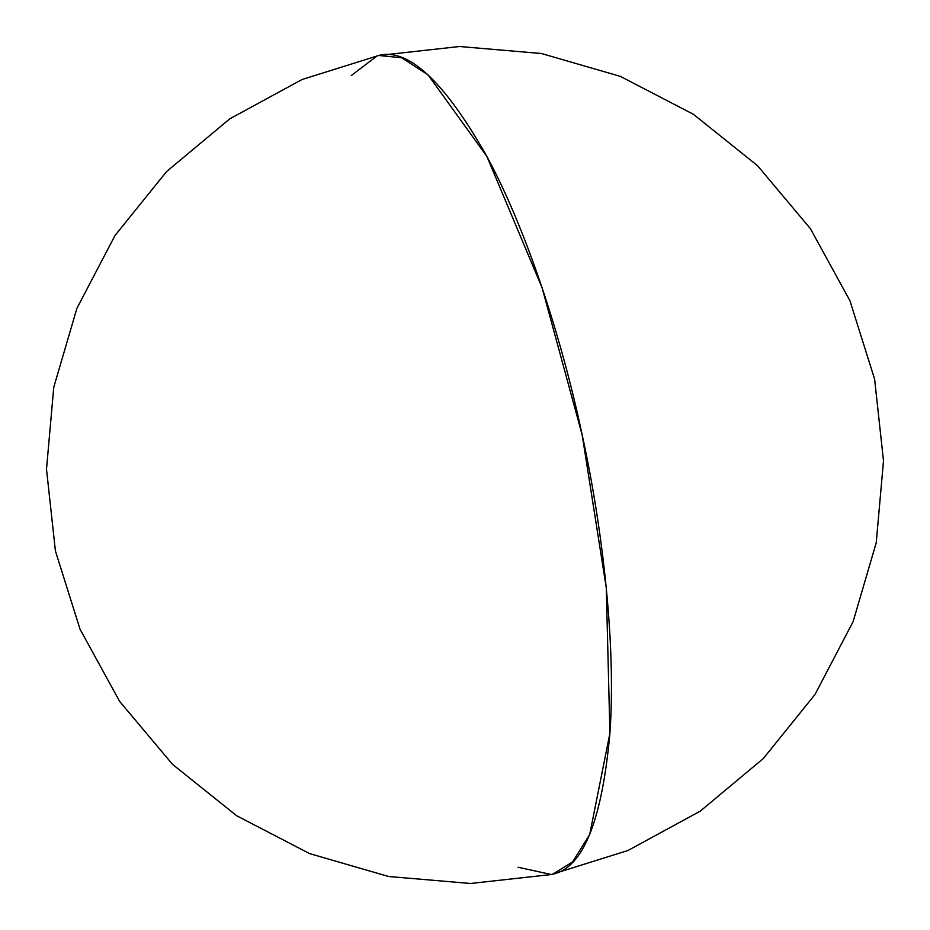 <?xml version="1.0" encoding="UTF-8"?>
<svg xmlns="http://www.w3.org/2000/svg" width="930" height="930" viewBox="0 0 930 930"><rect width="100%" height="100%" fill="white"/><g stroke="black" fill="none" stroke-linecap="round" stroke-linejoin="round"><path stroke-width="1.4" d="M351.261 75.562L377.278 55.8C406.887 46.779 443.087 79.678 485.855 154.531C526.322 228.559 562.022 339.066 582.215 435.124C603.163 530.972 616.079 647.292 609.917 733.212C602.001 820.981 582.936 867.969 552.722 874.2L572.589 861.924L589.713 834.466L609.917 733.212L606.279 587.841L582.215 435.124L542.12 287.847L486.878 156.438L428.021 74.807L401.562 57.741L378.708 55.475L301.983 79.538L229.768 118.842L166.644 171.504L115.018 235.488L76.899 308.342L53.766 387.252L46.5 469.15L55.393 550.897L80.085 629.319L119.633 701.394L172.515 764.355L236.685 815.761L309.667 853.624L388.635 876.502L470.557 883.488L551.292 874.526L518.08 867.225M551.292 874.526L627.994 850.473L700.209 811.181L763.344 758.52L814.971 694.524L853.089 621.682L876.223 542.783L883.5 460.896L874.619 379.161L849.939 300.727L810.39 228.641L757.508 165.668L693.35 114.262L620.38 76.388L541.411 53.51L459.501 46.512L378.708 55.475"/></g></svg>
